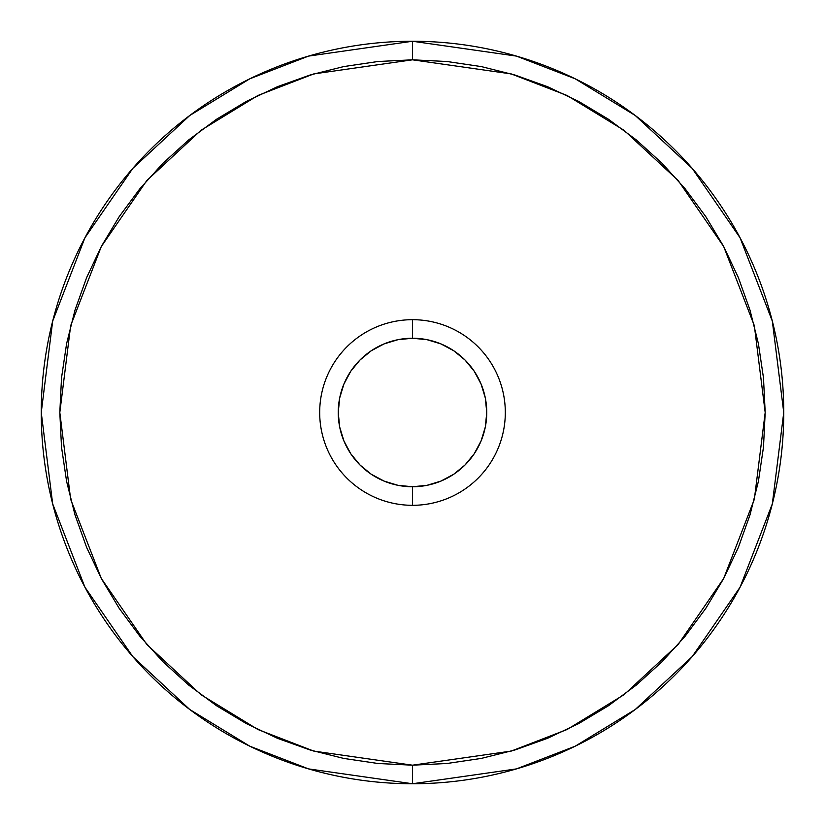 <?xml version="1.0" encoding="UTF-8"?>
<svg xmlns="http://www.w3.org/2000/svg" width="825" height="825" viewBox="0 0 825 825"><rect width="100%" height="100%" fill="white"/><g stroke="black" fill="none" stroke-linecap="round" stroke-linejoin="round"><path stroke-width="0.62" stroke-dasharray="4.12 3.09" d="M412.5 505.312L412.5 486.75A74.25 74.25 0 0 0 486.75 412.5A74.25 74.25 0 0 0 412.5 338.25L412.5 319.688A92.812 92.812 0 0 1 505.312 412.5A92.812 92.812 0 0 1 412.5 505.312A92.812 92.812 0 0 0 505.312 412.5A92.812 92.812 0 0 0 412.5 319.688A92.812 92.812 0 0 0 319.688 412.5A92.812 92.812 0 0 0 412.5 505.312A92.812 92.812 0 0 1 319.688 412.5A92.812 92.812 0 0 1 412.5 319.688L412.5 338.25A74.25 74.25 0 0 1 486.75 412.5A74.25 74.25 0 0 1 412.5 486.75A74.25 74.25 0 0 0 486.75 412.5A74.25 74.25 0 0 0 412.5 338.25L426.989 339.673L440.911 343.901L453.75 350.759L465.001 359.999L474.241 371.25L481.099 384.089L485.327 398.011L486.75 412.5L485.327 426.989L481.099 440.911L474.241 453.75L465.001 465.001L453.75 474.241L440.911 481.099L426.989 485.327L412.5 486.75L398.011 485.327L384.089 481.099L371.25 474.241L359.999 465.001L350.759 453.75L343.901 440.911L339.673 426.989L338.25 412.5L339.673 398.011L343.901 384.089L350.759 371.25L359.999 359.999L371.25 350.759L384.089 343.901L398.011 339.673L412.5 338.25A74.25 74.25 0 0 0 338.25 412.5A74.25 74.25 0 0 0 412.5 486.75A74.25 74.25 0 0 1 338.25 412.5A74.25 74.25 0 0 1 412.5 338.25A74.25 74.25 0 0 0 338.25 412.5A74.25 74.25 0 0 0 412.5 486.75L412.5 505.312M412.5 765.188L511.252 751.08L567.053 729.527L624.113 694.65L678.222 644.408L723.69 578.469L754.339 499.311L765.188 412.5L754.339 325.689L723.69 246.531L678.222 180.593L624.113 130.35L567.053 95.473L511.252 73.92L412.5 59.812L412.5 41.25L516.45 56.1L575.18 78.788L635.25 115.5L692.206 168.393L740.077 237.796L772.324 321.111L783.75 412.5L772.324 503.889L740.077 587.204L692.206 656.607L635.25 709.5L575.18 746.212L516.45 768.9L412.5 783.75L412.5 765.188L447.067 763.486L481.305 758.412L514.882 749.997L547.47 738.344L578.758 723.546L608.448 705.746L636.24 685.132L661.887 661.887L685.132 636.24L705.746 608.448L723.546 578.758L738.344 547.47L749.997 514.882L758.412 481.305L763.486 447.067L765.188 412.5L763.486 377.933L758.412 343.695L749.997 310.118L738.344 277.53L723.546 246.242L705.746 216.552L685.132 188.76L661.887 163.113L636.24 139.868L608.448 119.254L578.758 101.454L547.47 86.656L514.882 75.003L481.305 66.588L447.067 61.514L412.5 59.812L377.933 61.514L343.695 66.588L310.118 75.003L277.53 86.656L246.242 101.454L216.552 119.254L188.76 139.868L163.113 163.113L139.868 188.76L119.254 216.552L101.454 246.242L86.656 277.53L75.003 310.118L66.588 343.695L61.514 377.933L59.812 412.5L61.514 447.067L66.588 481.305L75.003 514.882L86.656 547.47L101.454 578.758L119.254 608.448L139.868 636.24L163.113 661.887L188.76 685.132L216.552 705.746L246.242 723.546L277.53 738.344L310.118 749.997L343.695 758.412L377.933 763.486L412.5 765.188L412.5 783.75A371.25 371.25 0 0 0 783.75 412.5A371.25 371.25 0 0 0 412.5 41.25A371.25 371.25 0 0 0 41.25 412.5A371.25 371.25 0 0 0 412.5 783.75L308.55 768.9L249.82 746.212L189.75 709.5L132.794 656.607L84.923 587.204L52.676 503.889L41.25 412.5L52.676 321.111L84.923 237.796L132.794 168.393L189.75 115.5L249.82 78.788L308.55 56.1L412.5 41.25L412.5 59.812L313.748 73.92L257.947 95.473L200.888 130.35L146.778 180.593L101.31 246.531L70.661 325.689L59.812 412.5L70.661 499.311L101.31 578.469L146.778 644.408L200.888 694.65L257.947 729.527L313.748 751.08L412.5 765.188"/><path stroke-width="1.24" d="M412.5 319.688L412.5 338.25A74.25 74.25 0 0 1 486.75 412.5A74.25 74.25 0 0 1 412.5 486.75L412.5 505.312A92.812 92.812 0 0 0 505.312 412.5A92.812 92.812 0 0 0 412.5 319.688A92.812 92.812 0 0 1 505.312 412.5A92.812 92.812 0 0 1 412.5 505.312A92.812 92.812 0 0 1 319.688 412.5A92.812 92.812 0 0 1 412.5 319.688A92.812 92.812 0 0 0 319.688 412.5A92.812 92.812 0 0 0 412.5 505.312L412.5 486.75L426.989 485.327L440.911 481.099L453.75 474.241L465.001 465.001L474.241 453.75L481.099 440.911L485.327 426.989L486.75 412.5L485.327 398.011L481.099 384.089L474.241 371.25L465.001 359.999L453.75 350.759L440.911 343.901L426.989 339.673L412.5 338.25L398.011 339.673L384.089 343.901L371.25 350.759L359.999 359.999L350.759 371.25L343.901 384.089L339.673 398.011L338.25 412.5L339.673 426.989L343.901 440.911L350.759 453.75L359.999 465.001L371.25 474.241L384.089 481.099L398.011 485.327L412.5 486.75A74.25 74.25 0 0 1 338.25 412.5A74.25 74.25 0 0 1 412.5 338.25L412.5 319.688M412.5 783.75L516.45 768.9L575.18 746.212L635.25 709.5L692.206 656.607L740.077 587.204L772.324 503.889L783.75 412.5L772.324 321.111L740.077 237.796L692.206 168.393L635.25 115.5L575.18 78.788L516.45 56.1L412.5 41.25L412.5 59.812L511.252 73.92L567.053 95.473L624.113 130.35L678.222 180.593L723.69 246.531L754.339 325.689L765.188 412.5L754.339 499.311L723.69 578.469L678.222 644.408L624.113 694.65L567.053 729.527L511.252 751.08L412.5 765.188L412.5 783.75A371.25 371.25 0 0 1 41.25 412.5A371.25 371.25 0 0 1 412.5 41.25A371.25 371.25 0 0 1 783.75 412.5A371.25 371.25 0 0 1 412.5 783.75L412.5 765.188L447.067 763.486L481.305 758.412L514.882 749.997L547.47 738.344L578.758 723.546L608.448 705.746L636.24 685.132L661.887 661.887L685.132 636.24L705.746 608.448L723.546 578.758L738.344 547.47L749.997 514.882L758.412 481.305L763.486 447.067L765.188 412.5L763.486 377.933L758.412 343.695L749.997 310.118L738.344 277.53L723.546 246.242L705.746 216.552L685.132 188.76L661.887 163.113L636.24 139.868L608.448 119.254L578.758 101.454L547.47 86.656L514.882 75.003L481.305 66.588L447.067 61.514L412.5 59.812L377.933 61.514L343.695 66.588L310.118 75.003L277.53 86.656L246.242 101.454L216.552 119.254L188.76 139.868L163.113 163.113L139.868 188.76L119.254 216.552L101.454 246.242L86.656 277.53L75.003 310.118L66.588 343.695L61.514 377.933L59.812 412.5L61.514 447.067L66.588 481.305L75.003 514.882L86.656 547.47L101.454 578.758L119.254 608.448L139.868 636.24L163.113 661.887L188.76 685.132L216.552 705.746L246.242 723.546L277.53 738.344L310.118 749.997L343.695 758.412L377.933 763.486L412.5 765.188L313.748 751.08L257.947 729.527L200.888 694.65L146.778 644.408L101.31 578.469L70.661 499.311L59.812 412.5L70.661 325.689L101.31 246.531L146.778 180.593L200.888 130.35L257.947 95.473L313.748 73.92L412.5 59.812L412.5 41.25L308.55 56.1L249.82 78.788L189.75 115.5L132.794 168.393L84.923 237.796L52.676 321.111L41.25 412.5L52.676 503.889L84.923 587.204L132.794 656.607L189.75 709.5L249.82 746.212L308.55 768.9L412.5 783.75"/></g></svg>
